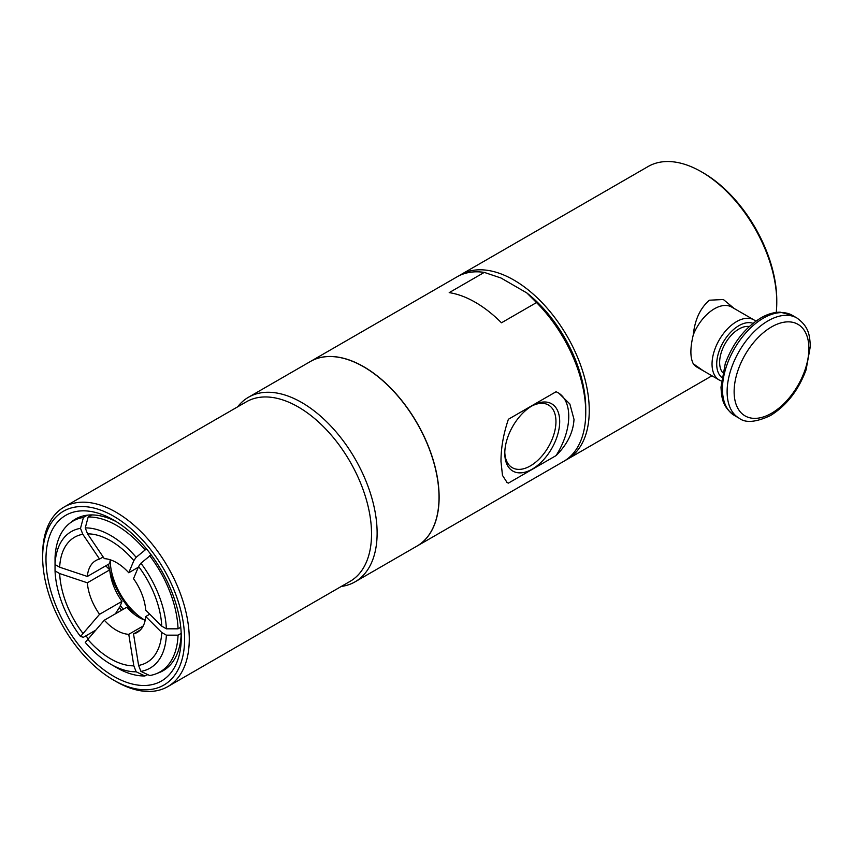<?xml version="1.0" encoding="UTF-8"?>
<svg xmlns="http://www.w3.org/2000/svg" width="853" height="853" viewBox="0 0 853 853"><rect width="100%" height="100%" fill="white"/><g stroke="black" fill="none" stroke-linecap="round" stroke-linejoin="round"><path stroke-width="1.28" d="M755.779 321.218A34.696 20.035 120 0 0 753.924 319.896A34.696 20.035 120 0 0 719.228 339.921A34.696 20.035 120 0 0 719.228 379.99A34.696 20.035 120 0 0 721.307 380.928M721.755 377.463A31.39 18.126 -60 0 1 723.216 342.224A31.39 18.126 -60 0 1 752.996 323.351M753.924 319.896L731.725 307.08A34.696 20.035 120 0 0 693.297 334.813C694.854 319.672 700.228 308.136 709.419 300.203L723.387 299.52L734.294 308.562M703.49 370.906L693.297 363.783C690.088 357.578 690.088 347.928 693.297 334.813M693.297 363.783A34.696 20.035 120 0 0 697.029 367.174L719.228 379.99M749.297 326.539A27.264 15.738 120 0 0 725.285 343.418A27.264 15.738 120 0 0 722.672 372.654M565.4 460.332A106.572 61.533 -120 0 0 567.181 459.372A106.572 61.533 -120 0 0 540.024 300.544A106.572 61.533 -120 0 0 460.609 274.783A106.572 61.533 -120 0 0 458.882 275.839M776.23 312.422A106.572 61.533 -120 0 0 776.774 302.325A106.572 61.533 -120 0 0 727.534 192.277A106.572 61.533 -120 0 0 701.411 171.794A106.572 61.533 -120 0 0 648.131 166.516L460.609 274.783M501.468 322.797A106.572 61.533 -120 0 0 449.211 292.632L484.269 272.395L500.988 278.003L526.802 292.91L536.516 302.559L501.468 322.797M574.005 419.388C573.269 432.375 567.298 444.445 556.081 455.598L508.399 483.129L507.119 482.542L502.481 475.409L500.988 461.548C500.946 448.102 503.419 434.006 508.399 419.26L556.081 391.73L558.747 393.116L569.857 403.991L574.005 419.388M416.989 546.08A106.572 61.533 -120 0 0 417.053 546.048A106.572 61.533 -120 0 0 439.124 497.256A106.572 61.533 -120 0 0 392.604 390.013A106.572 61.533 -120 0 0 310.481 361.459A106.572 61.533 -120 0 0 310.417 361.491M417.053 546.048L563.673 461.388A106.572 61.533 -120 0 0 585.744 412.607A106.572 61.533 -120 0 0 536.516 302.559M484.269 272.395A106.572 61.533 -120 0 0 457.101 276.809L310.481 361.459M556.081 455.598A51.638 29.812 120 0 0 558.352 392.881M506.853 482.382A51.638 29.812 120 0 0 508.399 483.129M504.784 453.284A38.833 22.413 120 0 0 532.24 469.129A38.833 22.413 120 0 0 559.696 421.574A38.833 22.413 120 0 0 532.24 405.729A38.833 22.413 120 0 0 504.784 453.284M504.795 452.175A36.189 20.888 120 0 0 512.28 467.689A36.189 20.888 120 0 0 540.162 457.997A36.189 20.888 120 0 0 555.953 421.574A36.189 20.888 120 0 0 548.458 405.015A36.189 20.888 120 0 0 531.291 406.295M103.192 556.977L99.566 559.067L82.805 534.287L80.502 528.338L83.413 517.43L87.305 515.18M145.202 620.227A41.477 23.948 -120 0 1 126.734 607.272L104.322 620.206L85.257 642.405A78.817 45.508 -120 0 0 110.709 664.21A78.817 45.508 -120 0 0 136.16 671.801L133.846 665.841L128.76 634.323L143.197 625.985M140.457 629.887L133.516 633.896L138.602 665.415L140.916 671.375L149.68 675.533A87.07 50.274 -120 0 0 160.087 671.887A87.07 50.274 -120 0 0 178.053 635.165L166.367 635.165L161.75 632.489L145.735 616.506L149.765 614.192M95.259 630.442L83.413 637.276L80.502 636.487L99.566 614.299L121.979 601.354L119.591 607.826A58.473 33.757 -120 0 0 121.489 610.3M119.516 607.251L115.379 613.829M138.293 567.256L128.76 572.758L133.846 560.592L136.16 557.308L146.492 548.863M138.602 566.509L133.516 578.675A41.477 23.948 -120 0 1 145.735 610.172L161.75 626.155A72.292 41.733 -120 0 0 138.602 566.509L140.916 563.215L151.152 554.834M147.473 674.488L144.925 675.96L136.16 671.801M91.772 514.924L88.168 517.003L85.257 527.911L87.56 533.871L104.322 558.651A41.477 23.948 -120 0 1 128.76 572.758M105.74 565.838L109.76 569.857A41.477 23.948 -120 0 0 121.979 601.354M133.516 633.896A41.477 23.948 -120 0 0 137.28 632.404A41.477 23.948 -120 0 0 145.735 616.506M109.76 569.857L87.347 582.802A41.477 23.948 -120 0 0 99.566 614.299M104.322 620.206A41.477 23.948 -120 0 0 128.76 634.323M138.602 665.415A72.292 41.733 -120 0 0 161.75 632.489M87.347 582.802L59.667 573.557A72.292 41.733 -120 0 0 82.805 633.203M87.56 639.121A72.292 41.733 -120 0 0 133.846 665.841M140.916 671.375A78.817 45.508 -120 0 0 166.367 635.165M110.709 664.21L116.541 667.579A87.07 50.274 -120 0 0 144.925 675.96M59.667 573.557L55.04 570.892A78.817 45.508 -120 0 0 80.502 636.487M55.04 570.892L55.04 564.142M110.304 559.792A41.477 23.948 -120 0 0 109.76 563.513L87.347 576.457A41.477 23.948 -120 0 1 95.803 560.57A41.477 23.948 -120 0 1 99.566 559.067M82.805 534.287A72.292 41.733 -120 0 0 59.667 567.213L87.347 576.457M161.75 626.155L166.367 628.821A78.817 45.508 -120 0 0 140.916 563.215M166.367 628.821L178.053 628.821A87.07 50.274 -120 0 0 149.68 555.687M83.413 517.43A87.07 50.274 -120 0 0 73.006 521.076A87.07 50.274 -120 0 0 55.04 557.798L55.04 564.547L59.667 567.213M80.502 528.338A78.817 45.508 -120 0 0 55.04 564.547M136.16 557.308A78.817 45.508 -120 0 0 85.257 527.911M144.925 549.769A87.07 50.274 -120 0 0 88.168 517.003M178.053 628.821L180.751 627.264M181.188 633.352L178.053 635.165M133.846 560.592A72.292 41.733 -120 0 0 87.56 533.871M776.774 302.325L776.774 300.299A104.098 60.094 -120 0 0 703.171 172.807L701.411 171.794M585.744 412.607L585.744 408.555A101.614 58.665 -120 0 0 526.802 292.91M341.275 586.459A106.572 61.533 -120 0 0 355.051 581.842L416.936 546.112A106.572 61.533 -120 0 0 439.007 497.331A106.572 61.533 -120 0 0 392.487 390.077A106.572 61.533 -120 0 0 310.364 361.523L248.479 397.253A106.572 61.533 -120 0 0 237.592 406.881M355.051 581.842A106.572 61.533 -120 0 0 377.122 533.05A106.572 61.533 -120 0 0 330.601 425.807A106.572 61.533 -120 0 0 248.479 397.253M113.63 680.129L115.965 681.472A103.682 59.859 -120 0 0 167.806 686.612L350.061 581.383A103.682 59.859 -120 0 0 371.535 533.925A103.682 59.859 -120 0 0 326.272 429.581A103.682 59.859 -120 0 0 246.378 401.806L64.124 507.034A103.682 59.859 -120 0 0 42.65 554.493L42.65 557.19A100.377 57.951 -120 0 0 113.63 680.129A100.377 57.951 -120 0 0 184.6 639.142A100.377 57.951 -120 0 0 113.63 516.214A100.377 57.951 -120 0 0 42.65 557.19M167.806 686.612A103.682 59.859 -120 0 0 189.27 639.142A103.682 59.859 -120 0 0 144.018 534.81A103.682 59.859 -120 0 0 64.124 507.034M181.273 637.223A95.664 55.232 -120 0 0 113.63 520.053A95.664 55.232 -120 0 0 45.977 559.11A95.664 55.232 -120 0 0 113.63 676.28A95.664 55.232 -120 0 0 181.273 637.223M116.552 521.823A87.571 50.562 -120 0 0 75.565 519.029A87.571 50.562 -120 0 0 70.618 522.612M85.961 635.805A87.571 50.562 -120 0 0 88.083 638.534M146.929 674.808A87.571 50.562 -120 0 0 148.102 674.787M157.56 673.188A87.571 50.562 -120 0 0 163.136 670.703A87.571 50.562 -120 0 0 181.209 633.811M108.47 564.26A58.239 33.63 -120 0 0 109.557 569.644M109.856 570.87A58.239 33.63 -120 0 0 135.382 615.088M110.186 560.421A49.655 28.671 -120 0 0 144.594 620.024M792.245 315.311L780.196 312.166C774.023 312.198 767.721 314.032 761.302 317.668C744.968 327.637 732.951 342.97 725.242 363.666L720.988 387.198C721.723 397.956 722.128 406.593 734.422 415.475A57.833 33.384 -60 0 1 734.422 348.696A57.833 33.384 -60 0 1 792.245 315.311L796.926 318.009A57.833 33.384 120 0 0 739.093 351.393A57.833 33.384 120 0 0 739.093 418.173C745.511 423.216 755.982 422.342 770.483 415.55C786.626 405.516 798.493 390.269 806.096 369.807L810.35 346.286C809.625 335.528 809.209 326.88 796.926 318.009M771.517 413.279A52.875 30.527 -60 0 1 739.135 367.216A52.875 30.527 -60 0 1 803.889 329.834A52.875 30.527 -60 0 1 771.517 413.279M120.305 605.363A60.062 34.674 -120 0 0 123.237 609.287M734.422 415.475L739.093 418.173M711.946 375.789L567.181 459.372M80.47 516.769L73.006 521.076M167.54 667.59L160.087 671.887"/></g></svg>
